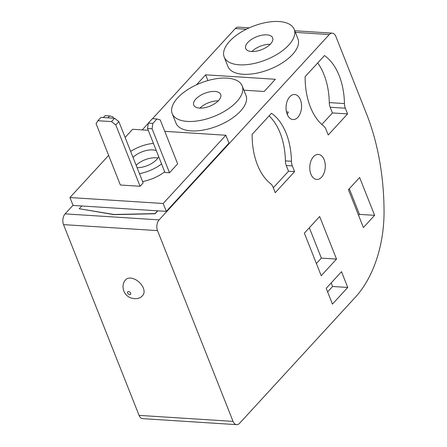<?xml version="1.0" encoding="UTF-8"?>
<svg xmlns="http://www.w3.org/2000/svg" width="447" height="447" viewBox="0 0 447 447"><rect width="100%" height="100%" fill="white"/><g stroke="black" fill="none" stroke-linecap="round" stroke-linejoin="round"><path stroke-width="0.67" d="M136.134 165.261A15.444 7.381 158.4 0 1 157.841 158.07M137.095 167.692A15.444 7.381 -21.6 0 0 156.657 159.557A15.444 7.381 -21.6 0 0 158.663 156.595M156.327 150.7A15.444 7.381 -21.6 0 0 133.01 157.378M139.458 173.66A27.027 12.918 -21.6 0 0 161.568 163.937M164.692 171.816A27.027 12.918 158.4 0 1 142.576 181.538M143.342 288.108A11.583 7.241 -137.4 0 0 134.888 279.291A11.583 7.241 -137.4 0 0 125.719 279.693C123.009 282.532 122.355 286.292 123.758 290.986C125.087 294.126 127.278 296.389 130.328 297.769C135.961 299.496 140.112 298.697 142.777 295.361A11.583 7.241 -137.4 0 0 143.342 288.108M270.184 44.292A14.477 6.917 -21.6 0 0 251.929 51.517M270.552 43.901A14.477 6.917 -21.6 0 0 272.648 37.844A14.477 6.917 -21.6 0 0 261.936 35.201A14.477 6.917 -21.6 0 0 247.817 42.448A14.477 6.917 -21.6 0 0 245.721 48.505A14.477 6.917 -21.6 0 0 256.433 51.154A14.477 6.917 -21.6 0 0 270.552 43.901M229.624 41.286A37.643 17.992 -21.6 0 0 224.187 57.032A37.643 17.992 -21.6 0 0 252.024 63.91A37.643 17.992 -21.6 0 0 288.745 45.063A37.643 17.992 -21.6 0 0 294.182 29.318A37.643 17.992 -21.6 0 0 266.345 22.439A37.643 17.992 -21.6 0 0 229.624 41.286M224.187 57.032L227.931 66.491A37.643 17.992 -21.6 0 0 255.768 73.369A37.643 17.992 -21.6 0 0 292.494 54.523A37.643 17.992 -21.6 0 0 297.931 38.777L294.182 29.318M218.209 100.888A14.477 6.917 -21.6 0 0 199.96 108.113M218.583 100.497A14.477 6.917 -21.6 0 0 220.673 94.44A14.477 6.917 -21.6 0 0 209.967 91.797A14.477 6.917 -21.6 0 0 195.842 99.044A14.477 6.917 -21.6 0 0 193.752 105.101A14.477 6.917 -21.6 0 0 204.458 107.749A14.477 6.917 -21.6 0 0 218.583 100.497M177.649 97.882A37.643 17.992 -21.6 0 0 172.212 113.627A37.643 17.992 -21.6 0 0 200.049 120.511A37.643 17.992 -21.6 0 0 236.776 101.659A37.643 17.992 -21.6 0 0 242.213 85.913A37.643 17.992 -21.6 0 0 214.37 79.035A37.643 17.992 -21.6 0 0 177.649 97.882M172.212 113.627L175.956 123.087A37.643 17.992 -21.6 0 0 203.798 129.965A37.643 17.992 -21.6 0 0 240.52 111.119A37.643 17.992 -21.6 0 0 245.956 95.373L242.213 85.913M321.589 177.185A12.55 7.744 93.7 0 0 325.109 163.39A12.55 7.744 93.7 0 0 318.331 154.416A12.55 7.744 93.7 0 0 313.476 156.69A12.55 7.744 93.7 0 0 309.955 170.486A12.55 7.744 93.7 0 0 316.733 179.459A12.55 7.744 93.7 0 0 321.589 177.185M287.253 114.404A12.55 7.744 93.7 0 0 288.343 112.013L286.477 111.895M297.87 117.276A12.55 7.744 93.7 0 0 301.384 103.48A12.55 7.744 93.7 0 0 294.612 94.507A12.55 7.744 93.7 0 0 289.757 96.781A12.55 7.744 93.7 0 0 286.236 110.577A12.55 7.744 93.7 0 0 293.014 119.55A12.55 7.744 93.7 0 0 297.87 117.276M384.04 210.794A193.037 119.109 93.7 0 0 366.445 113.672L335.859 36.419A7.722 4.766 93.7 0 0 332.277 33.151A7.722 4.766 93.7 0 0 329.288 34.553L159.104 219.879A7.722 4.766 93.7 0 0 157.523 230.624L233.049 421.381A7.722 4.766 93.7 0 0 236.636 424.65A7.722 4.766 93.7 0 0 239.626 423.253L355.505 297.059A96.518 59.557 93.7 0 0 384.04 210.794M108.643 155.4L69.95 197.535L163.183 203.491L225.858 135.24L164.764 131.34M148.248 130.284L132.625 129.284L125.121 137.452M156.947 118.963L152.399 118.673L148.32 123.115L147.532 128.485L164.949 172.469L169.497 172.76L177.649 163.881L160.233 119.897L156.947 118.963L152.868 123.406L152.081 128.775L169.497 172.76M140.079 186.27L143.135 182.94L118.852 121.618L115.795 124.942L111.515 121.595L97.871 120.724L96.088 123.685L120.366 185.013L140.079 186.27L115.795 124.942M69.95 197.535L73.073 205.419L166.306 211.375L228.976 143.124L225.858 135.24M81.79 205.972L79.242 208.749L114.086 214.499L155.042 213.593L157.59 210.816M243.906 90.188L264.166 91.484L275.38 79.275L205.642 74.822L196.468 84.813M249.247 27.848L238.285 27.15A7.722 4.766 93.7 0 0 235.295 28.547L152.528 118.684M148.298 123.288L142.224 129.898M73.012 205.268L65.111 213.873A7.722 4.766 93.7 0 0 63.53 224.617L139.062 415.375A7.722 4.766 93.7 0 0 142.643 418.643L236.636 424.65M79.242 208.749L114.147 214.655L155.103 213.75L157.785 210.828M272.972 186.997L275.229 192.696L294.59 171.614L292.332 165.915A9.65 5.956 -86.3 0 1 291.455 161.266A57.909 35.732 93.7 0 0 271.497 113.281L252.13 134.368A57.909 35.732 93.7 0 0 270.748 183.818A9.65 5.956 -86.3 0 1 272.972 186.997M325.964 129.295L328.221 134.994L347.582 113.907L345.324 108.208A9.65 5.956 -86.3 0 1 344.447 103.559A57.909 35.732 93.7 0 0 324.483 55.573L305.122 76.66A57.909 35.732 93.7 0 0 323.74 126.11A9.65 5.956 -86.3 0 1 325.964 129.295M348.42 189.701L363.4 227.54L374.614 215.331L359.634 177.498L348.42 189.701M326.221 288.337L332.462 304.105L347.749 287.46L341.502 271.692L326.221 288.337M304.373 233.161L321.225 275.726L336.513 259.081L319.661 216.516L304.373 233.161M207.911 80.555L205.642 74.822M316.392 263.512L321.354 258.109L309.335 227.758M321.354 258.109L336.513 259.081M327.623 291.891L332.585 286.488L331.182 282.934M332.585 286.488L347.749 287.46M358.567 215.331L359.449 214.364L349.308 188.74M359.449 214.364L374.614 215.331M321.818 124.484L332.423 112.94L330.165 107.241A9.65 5.956 -86.3 0 1 329.288 102.592A57.909 35.732 93.7 0 0 317.694 62.971M332.423 112.94L347.582 113.907M273.29 187.813L288.527 171.223L286.27 165.524A9.65 5.956 -86.3 0 1 285.393 160.881A57.909 35.732 93.7 0 0 269.105 115.885M288.527 171.223L294.59 171.614M163.183 203.491L166.306 211.375M153.422 143.364A27.027 12.918 -21.6 0 0 130.647 151.41M147.532 128.485L152.081 128.775M148.32 123.115L152.868 123.406M113.46 118.198L112.935 116.874L109.649 115.941L105.101 115.65L103.358 117.55M109.649 115.941L107.9 117.84M118.852 121.618L114.572 118.271L100.927 117.399L97.871 120.724M114.572 118.271L111.515 121.595M127.635 292.981A1.928 1.207 42.6 0 1 128.529 291.5A1.928 1.207 42.6 0 1 130.669 293.176A1.928 1.207 42.6 0 1 129.775 294.651A1.928 1.207 42.6 0 1 127.635 292.981M246.303 29.251L235.295 28.547M159.104 219.879L65.111 213.873M329.288 34.553L295.4 32.385M157.523 230.624L63.53 224.617M233.049 421.381L139.062 415.375M329.288 102.592L344.447 103.559M330.165 107.241L345.324 108.208M285.393 160.881L291.455 161.266M286.27 165.524L292.332 165.915M332.277 33.151L294.752 30.754"/></g></svg>
